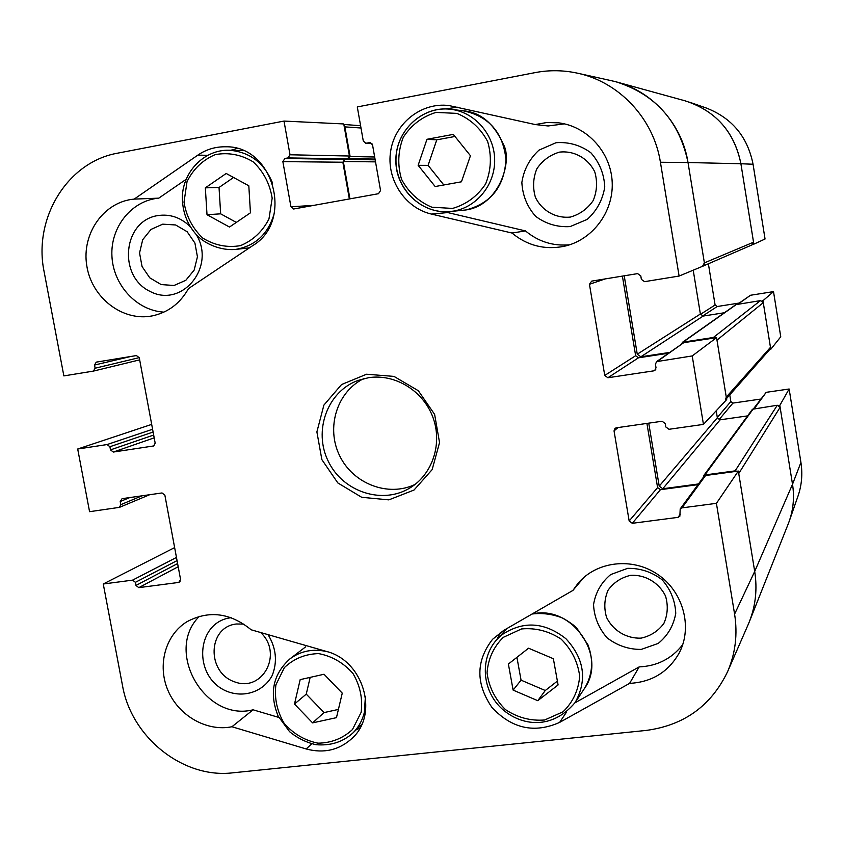 <?xml version="1.0" encoding="UTF-8"?>
<svg xmlns="http://www.w3.org/2000/svg" width="844" height="844" viewBox="0 0 844 844"><rect width="100%" height="100%" fill="white"/><g stroke="black" fill="none" stroke-linecap="round" stroke-linejoin="round"><path stroke-width="1.27" d="M162.723 224.166L175.626 224.968L187.136 231.72L194.922 243.083L197.433 256.787L194.173 270.08L185.807 280.313L174.022 285.483L161.172 284.576L149.768 277.824L142.056 266.535L139.545 252.947L142.71 239.717L150.981 229.441L162.723 224.166M630.626 575.323C645.238 574.49 659.037 582.676 665.536 596.075C668.29 605.559 667.731 614.685 663.869 623.442C658.183 631.101 650.629 635.996 641.187 638.117C626.617 638.824 612.987 630.626 606.551 617.354C603.808 607.965 604.325 598.892 608.102 590.156C613.693 582.476 621.205 577.539 630.626 575.323M260.68 632.525C283.447 653.667 262.568 692.65 234.579 681.846C206.326 672.415 207.645 626.923 236.425 623.99L243.863 624.085M559.488 152.12C574.205 150.454 588.152 158.25 594.767 171.881C597.573 181.629 597.056 191.177 593.205 200.534C587.508 208.827 579.912 214.344 570.407 217.066C555.721 218.585 541.943 210.778 535.402 197.274C532.596 187.621 533.081 178.137 536.847 168.811C542.449 160.508 549.993 154.937 559.488 152.12M236.995 148.47L230.823 150.274M186.07 179.382L158.788 198.15C131.622 200.482 110.364 227.057 111.925 256.07C113.17 285.082 136.77 310.634 163.905 312.132M189.984 226.392C180.51 217.33 169.655 213.743 157.417 215.642C122.876 221.181 117.759 276.199 150.063 291.423C181.766 308.387 216.022 267.274 196.473 234.906M444.313 211.76L525.474 230.918C538.335 241.637 553.052 246.258 569.626 244.802M564.467 123.868L548.104 125.967L535.223 124.553L546.69 122.538L558.338 122.802C587.245 126.146 611.109 152.49 612.206 182.441C613.535 212.382 592.024 240.456 563.739 246.385C544.443 250.024 527.183 245.572 511.96 233.028L525.474 230.918M457.406 107.209L445.379 108.939M556.038 142.71L539.021 150.116C529.557 158.83 523.829 169.612 521.856 182.462C522.552 195.439 527.152 206.738 535.666 216.359C545.962 223.945 557.451 227.352 570.143 226.582L587.224 219.387C596.824 210.747 602.669 199.954 604.758 186.999C604.114 173.875 599.472 162.449 590.832 152.732C580.387 145.136 568.782 141.792 556.038 142.71M574.922 702.862L639.182 666.897C657.297 666.064 671.813 658.636 682.743 644.616M500.302 632.578L496.989 639.435C480.12 657.613 481.745 688.957 500.45 707.388C517.963 724.553 550.214 732.297 575.218 702.419C587.445 679.926 584.343 658.7 565.923 638.729C544.623 621.986 523.385 620.614 502.191 634.604L497.01 639.425L507.054 628.485M627.619 568.35L610.708 574.553C601.287 582.413 595.558 592.446 593.543 604.652C594.187 617.122 598.702 628.179 607.1 637.842C617.28 645.639 628.664 649.5 641.261 649.416L658.236 643.402C667.783 635.627 673.628 625.583 675.759 613.282C675.168 600.675 670.611 589.492 662.097 579.744C651.758 571.926 640.269 568.128 627.619 568.35M199.374 616.32C164.126 651.083 204.881 722.137 253.084 709.804L278.794 717.432M356.062 729.881L359.945 728.055M231.108 617.692C196.04 621.764 192.39 676.181 225.907 690.909C243.536 698.505 263.571 691.88 272.253 675.39C277.57 661.622 276.178 648.044 268.075 634.646M716.419 503.341L681.994 507.866L680.201 508.921L703.959 476.47L705.584 475.499L738.342 471.068L716.419 503.341L734.596 614.105C737.751 634.213 735.44 653.372 727.644 671.56C711.207 705.784 684.02 725.407 646.071 730.44L232.828 772.819C183.19 778.885 131.326 737.413 122.496 685.518L103.263 583.995L174.634 547.598M656.548 361.633L683.745 342.675L716.577 337.642L692.217 355.936L656.548 361.633L655.44 364.302L656.01 367.72L654.944 370.358L653.741 370.854L607.88 377.753L604.747 375.443L589.45 284.291L591.676 281.126L637.621 273.614L640.796 275.914L641.366 279.353L644.542 281.664L679.104 276.051L704.793 265.385L688.018 162.533L660.419 162.248C653.72 118.814 619.296 81.984 577.56 73.196C563.444 70.115 549.317 69.915 535.202 72.605L357.297 106.935L363.279 141.001L365.747 143.258L370.073 142.573L372.531 144.83L380.56 190.565L378.471 193.709L293.638 208.995L290.937 206.769L282.856 161.626L284.871 158.493L287.994 157.912L290.019 154.779L283.995 121.072L343.772 123.952L349.427 156.013L347.57 158.851L344.711 159.389L342.854 162.227L349.353 198.962M704.782 265.332L752.067 244.876L753.544 242.196L704.381 262.895L688.018 162.533C681.92 122.686 650.291 88.905 611.847 80.802L616.468 81.942C655.598 94.539 679.441 121.399 688.018 162.533L740.905 163.747L753.85 244.159L765.054 239.01L753.059 164.242C747.562 136.696 731.885 117.917 705.995 107.905L689.759 102.272M622.397 276.104L635.648 355.714L638.486 357.803L668.364 353.246M680.201 508.921L679.842 516.275L678.038 517.351L632.283 523.312L629.16 520.98L614.042 430.894L614.959 428.383L616.268 427.813L662.097 421.24L665.262 423.561L665.821 426.958L668.986 429.29L703.453 424.395L726.684 399.592L716.577 337.642M646.915 423.414L657.592 487.589L660.43 489.689L697.967 484.646M727.644 671.56L748.227 624.433C755.433 607.617 757.585 589.945 754.705 571.43L738.342 471.068M572.907 590.42L577.95 583.426C596.455 561.26 632.23 556.977 657.592 574.353C683.112 591.486 692.871 626.902 679.304 652.792C668.501 671.94 651.937 682.131 629.592 683.376L559.646 722.39C534.431 733.615 511.886 728.657 492.01 707.525C475.657 683.672 475.837 660.936 492.548 639.309L503.699 630.415L572.907 590.42L583.942 577.349M629.592 683.376L639.182 666.897M511.96 233.028L431.421 214.07C404.709 207.94 386.056 179.033 390.677 151.034C394.95 122.981 421.768 101.892 449.156 105.595L535.223 124.553M197.834 155.127C206.316 149.356 215.663 146.582 225.865 146.793C273.572 145.685 294.018 221.117 252.831 245.551L188.465 288.606C180.131 303.45 168.04 312.554 152.173 315.909C122.612 321.775 91.553 297.732 86.763 265.596C81.467 233.535 103.907 201.642 134.175 199.11L197.834 155.127L207.55 155.296M134.175 199.11L158.788 198.15M231.931 726.747C206.843 731.906 178.717 715.839 167.988 690.487C157.068 665.199 165.361 634.836 187.062 621.669C208.879 610.075 230.254 612.776 251.174 629.793L326.248 651.378C363.3 660.419 379.23 713.866 352.254 738.183C339.288 750.105 323.927 753.692 306.172 748.966L231.931 726.747L253.084 709.804M368.501 377.711C394.728 373.523 422.865 390.54 432.729 416.82C442.762 443.037 432.835 473.99 410.279 487.737C382.701 505.06 342.917 492.02 328.305 461.351C313.113 430.957 327.303 391.574 357.919 380.475L368.501 377.711M366.591 374.23L341.577 384.526L323.885 405.12L316.89 431.906L321.87 459.632L337.832 482.937L361.696 497.295L388.862 499.87L414.024 490.037L432.16 469.602L439.545 442.583L434.618 414.393L418.329 390.73L394 376.403L366.591 374.23M363.532 378.724C336.798 391.933 325.837 427.919 339.668 455.781C353.108 483.834 388.208 497.348 415.079 484.424M283.995 121.072L117.812 153.133C67.309 161.837 32.948 218.501 44.141 271.831L63.859 375.907L93.431 371.096L95.129 368.216L94.528 365.041L96.248 362.139L136.422 355.567L139.271 357.74L155.18 443.153L153.703 445.948L113.307 452.057L110.49 449.884L109.899 446.729L107.082 444.556L77.701 449.008L151.688 424.384M149.662 494.721L119.458 507.36L89.57 511.686L77.701 449.008M119.458 507.36L120.797 504.659L120.207 501.526L122.063 498.677L162.027 492.949L164.865 495.133L180.595 579.617L178.706 582.434L138.796 587.646L135.989 585.451L135.399 582.328L132.603 580.134L103.263 583.995M692.217 355.936L703.453 424.395M660.419 162.248L679.104 276.051M300.179 679.631L324.022 674.25L342.263 693.146L336.461 717.653L312.596 722.875L294.493 704.054L300.179 679.631M310.17 677.373L306.256 694.127L324.043 712.589L338.412 709.424M294.493 704.054L306.256 694.127M312.596 722.875L324.043 712.589M513.12 690.107L508.383 664.038L528.555 648.203L553.369 658.721L558.084 684.948L537.776 700.689L513.12 690.107L521.064 680.159L545.266 690.508L557.399 681.097M537.776 700.689L545.266 690.508M516.918 657.339L521.064 680.159M453.291 134.386L470.446 155.718L461.457 181.798L435.156 186.535L418.139 165.308L426.969 139.292L453.291 134.386M454.969 136.464L436.77 139.851L428.087 165.361L443.817 184.973M426.969 139.292L436.77 139.851M418.139 165.308L428.087 165.361M233.556 177.483L219.029 187.473L220.664 213.827L236.309 222.405M205.335 187.843L226.192 173.474L248.811 185.785L250.446 212.815L229.484 227.047L207.012 214.714L205.335 187.843L219.029 187.473M207.012 214.714L220.664 213.827M752.88 244.317L753.85 244.159M689.537 102.198C717.769 113.128 734.892 133.637 740.905 163.747C734.291 131.632 715.585 110.627 684.811 100.742L616.616 81.984M753.586 408.644L766.204 392.333L789.14 389L779.814 405.384L792.516 484.266C794.478 496.852 793.413 509.09 789.33 520.97L788.222 523.934C793.212 511.179 794.637 497.971 792.516 484.266L780.12 407.314L777.292 405.247L735.135 470.868L737.097 471.237M779.814 405.384L778.833 405.521M769.812 349.427L770.783 349.279L780.753 336.798L773.505 291.613L762.965 300.717L770.783 349.279M762.965 300.717L761.984 300.875M708.38 263.771L715.1 305L717.189 306.52L739.196 303.049M737.54 304.22L750.527 295.252L773.505 291.613M729.744 394.887L730.83 401.575L732.919 403.094L760.571 399.096M789.34 520.927L797.991 496.124C801.737 485.216 802.718 473.98 800.924 462.438L789.14 389M748.174 624.571L749.398 621.638C755.665 605.591 757.437 588.848 754.705 571.43L738.743 473.526L780.12 407.314M735.135 470.868L704.867 474.972L703.653 475.689L703.369 477.271M698.473 483.96L662.762 488.76L659.217 486.133L648.741 423.15M726.515 398.558L769.897 349.332L770.466 347.348L726.273 397.113L725.555 399.645M726.273 397.113L716.978 340.121L763.271 302.669L760.433 300.622L713.37 337.494L715.332 337.832M713.37 337.494L683.028 342.147L681.456 343.972M669.503 352.444L640.828 356.812L637.262 354.206L624.222 275.798M704.381 262.895L702.524 266.303M349.922 198.857L343.318 161.51L344.711 159.389L348.709 158.64L350.112 156.509L344.879 126.874L361 128.003M343.983 125.165L344.879 126.874M770.466 347.348L763.271 302.669M716.208 410.775L717.347 417.759L720.143 419.806L747.584 415.892M703.653 475.689L752.468 409.245L777.292 405.247M693.209 270.196L700.383 314.031L703.189 316.057L724.416 312.744M682.237 342.464L735.915 304.631L760.433 300.622M753.544 242.196L740.905 163.747L753.059 164.242M559.646 722.39L566.482 712.157M431.421 214.07L447.404 212.593M306.172 748.966L311.689 743.828M154.083 445.759L153.292 446.054M154.188 437.836L113.307 452.057M153.671 435.029L110.49 449.884M153.112 432.044L109.899 446.729M152.595 429.258L107.082 444.556M93.431 371.096L139.671 359.871L93.589 371.054M139.249 357.634L95.129 368.216M130.746 356.495L94.528 365.041M635.648 355.714L604.747 375.443M638.486 357.803L607.88 377.753M605.201 278.91L589.45 284.291M683.745 342.675L657.708 361.158M655.767 369.366L653.741 370.854M180.099 581.664L178.706 582.434M178.2 566.735L138.796 587.646M177.609 563.56L135.989 585.451M177.05 560.606L135.399 582.328M176.47 557.451L132.603 580.134M142.087 495.797L120.797 504.659M129.818 497.559L120.207 501.526M657.592 487.589L629.16 520.98M660.43 489.689L632.283 523.312M618.061 427.549L614.042 430.894M705.584 475.499L681.994 507.866M680.285 514.228L678.038 517.351M313.778 205.377L290.937 206.769M342.854 162.227L282.856 161.626M375.169 159.832L284.871 158.493M347.57 158.851L287.994 157.912M349.427 156.013L290.019 154.779M371.877 143.459L366.307 143.216M370.632 142.668L369.503 142.615M800.924 462.438L792.516 484.266L754.705 571.43L734.596 614.105M361.148 712.336L352.454 729.554C342.843 738.447 331.365 742.984 317.998 743.174C304.705 740.462 293.396 733.826 284.09 723.255C277.001 711.091 274.268 698.283 275.893 684.832L284.354 667.636C293.807 658.647 305.233 653.973 318.642 653.604C332.061 656.189 343.508 662.814 352.971 673.48C360.166 685.803 362.888 698.748 361.148 712.336M327.588 651.779C313.546 648.403 301.002 650.766 289.935 658.879C272.981 674.219 269.036 693.272 278.109 716.039L289.545 731.653C297.457 738.141 306.267 742.488 315.972 744.682C330.405 745.938 342.653 742.098 352.718 733.162C358.478 727.444 362.361 720.502 364.376 712.347L365.399 696.448M305.655 646.831L289.935 658.879M503.246 637.368L521.518 628.949C535.613 627.672 548.822 631.059 561.133 639.108C571.61 649.511 577.792 661.854 579.68 676.149C578.499 690.318 572.949 702.208 563.022 711.808L544.633 719.995C530.57 721.082 517.488 717.6 505.377 709.551C495.069 699.243 488.961 687.037 487.041 672.932C488.096 658.921 493.497 647.063 503.246 637.368M531.963 614.084C571.61 604.082 608.229 656.305 584.217 688.852C592.615 675.189 593.849 660.514 587.941 644.795L576.684 627.999C573.92 625.182 569.341 621.912 562.948 618.198C552.852 614.137 542.565 612.744 532.089 614.01M452.584 208.426L431.854 207.213C418.592 201.621 408.496 192.305 401.544 179.297C397.366 165.065 397.946 151.055 403.295 137.266C411.323 124.944 422.222 116.662 436 112.41L456.868 113.381C470.319 118.92 480.574 128.288 487.632 141.475C491.83 155.918 491.166 170.066 485.627 183.929C477.398 196.219 466.384 204.385 452.584 208.426M453.745 211.053C477.134 207.065 495.396 184.119 494.658 159.189C494.13 134.259 474.602 112.062 450.875 109.298C422.57 105.584 395.868 130.44 395.973 159.79C395.519 189.13 421.683 214.397 449.831 211.58L453.745 211.053M466.015 209.945L449.831 211.58C421.209 214.154 396.121 189.172 395.878 161.542C394.95 130.683 422.738 105.352 450.875 109.298L463.282 110.817C488.834 116.229 503.066 132.424 505.957 159.421C504.406 186.461 491.092 203.298 466.015 209.945L466.025 209.945C499.574 205.219 512.814 160.539 503.393 144.345C493.761 123.287 480.384 112.115 463.282 110.817M272.169 198.171L268.972 218.912C262.505 231.541 252.989 240.456 240.456 245.646C227.131 247.872 214.566 245.351 202.76 238.082C192.601 228.386 186.345 216.423 184.013 202.191L187.03 181.618C193.318 169 202.708 160.001 215.178 154.621C228.534 152.205 241.205 154.621 253.189 161.858C263.528 171.638 269.848 183.749 272.169 198.171M272.549 183.032C264.119 162.755 249.645 151.825 229.135 150.232C204.733 149.472 183.264 170.942 182.336 196.62C182.262 211.738 187.231 224.778 197.274 235.729C205.641 244.138 220.801 250.636 235.265 249.476C255.342 246.068 268.36 233.957 274.332 213.142M700.457 314.348L715.1 305M702.524 316.078L717.189 306.52M737.994 304.156L750.527 295.252M717.305 417.463L730.83 401.575M719.014 419.7L732.919 403.094M754.399 408.528L766.204 392.333M374.662 156.995L350.112 156.509M717.347 417.759L659.217 486.133M720.143 419.806L662.762 488.76M753.439 408.665L704.867 474.972M700.383 314.031L637.262 354.206M703.189 316.057L640.828 356.812M736.538 304.378L683.028 342.147M375.517 161.869L343.318 161.51M375.031 159.073L348.709 158.64M371.94 143.522L365.747 143.258M577.56 73.196L611.847 80.802M352.718 733.162L361.865 724.194M575.218 702.419L584.217 688.852M235.265 249.476L249.455 247.809M229.135 150.232L243.083 150.591M343.867 124.469L360.599 125.714M749.398 621.638L788.233 523.902"/></g></svg>
